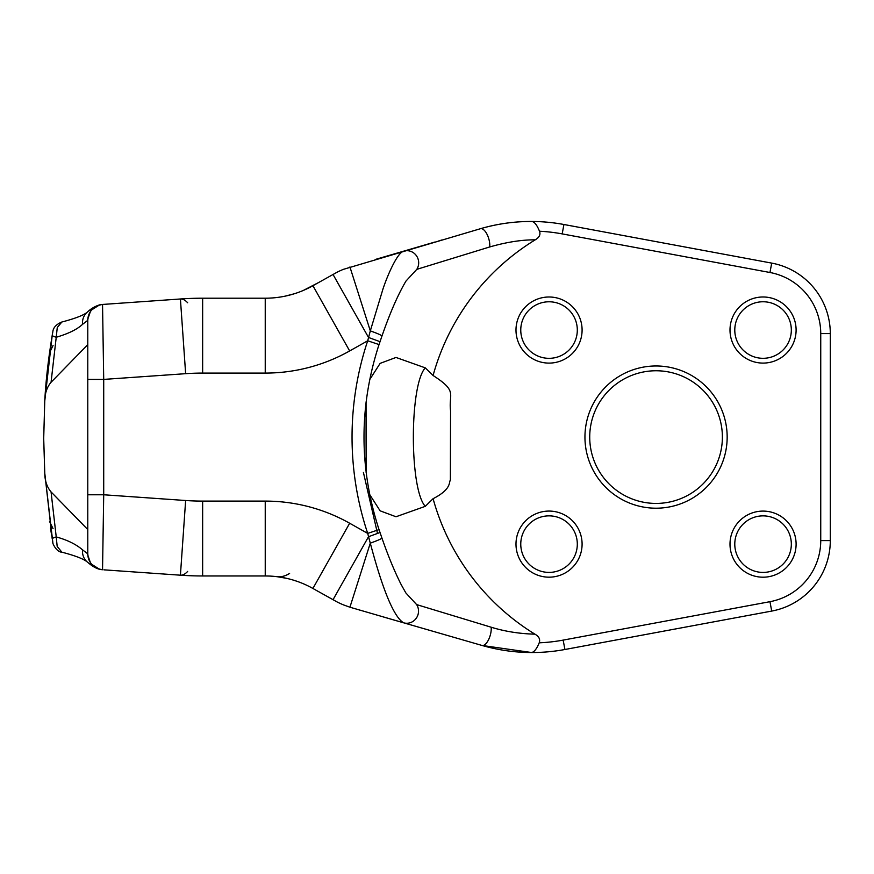 <?xml version="1.0" encoding="UTF-8"?>
<svg xmlns="http://www.w3.org/2000/svg" width="874" height="874" viewBox="0 0 874 874"><rect width="100%" height="100%" fill="white"/><g stroke="black" fill="none" stroke-linecap="round" stroke-linejoin="round"><path stroke-width="1.31" d="M535.216 239.837C521.778 239.738 506.614 242.12 489.713 246.96A11.952 5.2 -106.3 0 0 487.026 234.287A11.952 5.2 -106.3 0 0 480.427 228.715C497.47 223.777 514.666 221.362 532.015 221.472C534.637 222.029 537.139 225.284 539.498 231.239C540.744 234.582 539.313 237.455 535.216 239.837A231.326 231.326 0 0 0 433.078 375.503C458.205 391.639 448.395 393.486 450.558 410.824L450.372 480.165C448.701 482.011 451.924 489.09 433.089 498.693L425.288 506.33L395.998 516.753L380.135 510.831L369.702 494.575M369.702 379.622L380.135 363.366L395.998 357.455L425.288 367.867L433.078 375.503M433.089 498.693A231.326 231.326 0 0 0 534.921 634.163C539.007 636.436 540.427 639.32 539.214 642.816C536.789 648.748 534.254 651.993 531.632 652.528C514.928 652.507 498.388 650.147 481.989 645.449L531.643 652.528M489.713 246.96L416.789 269.356L405.962 281.089C397.965 294.636 389.968 312.947 381.971 336.02L379.032 344.564C358.996 406.246 358.996 467.929 379.032 529.611L381.927 538.045C388.198 556.082 394.633 571.64 401.232 584.706L405.853 592.933L416.625 604.59L491.166 627.215C504.932 631.454 519.517 633.77 534.921 634.163M405.962 281.089L405.602 281.657M515.988 330.055A33.059 33.059 0 0 1 549.036 296.996A33.059 33.059 0 0 1 582.095 330.055A33.059 33.059 0 0 1 549.036 363.103A33.059 33.059 0 0 1 515.988 330.055M729.998 330.033A33.059 33.059 0 0 1 763.057 296.985A33.059 33.059 0 0 1 796.105 330.033A33.059 33.059 0 0 1 763.057 363.092A33.059 33.059 0 0 1 729.998 330.033M796.105 544.141A33.059 33.059 0 0 1 763.057 577.201A33.059 33.059 0 0 1 729.998 544.141A33.059 33.059 0 0 1 763.057 511.093A33.059 33.059 0 0 1 796.105 544.141M582.095 544.131A33.059 33.059 0 0 1 549.036 577.179A33.059 33.059 0 0 1 515.988 544.131A33.059 33.059 0 0 1 549.036 511.072A33.059 33.059 0 0 1 582.095 544.131M727.168 437.087A71.111 71.111 0 0 1 656.057 508.198A71.111 71.111 0 0 1 584.946 437.087A71.111 71.111 0 0 1 656.057 365.977A71.111 71.111 0 0 1 727.168 437.087M577.31 544.131A28.274 28.274 0 0 1 549.036 572.404A28.274 28.274 0 0 1 520.762 544.131A28.274 28.274 0 0 1 549.036 515.857A28.274 28.274 0 0 1 577.31 544.131M53.052 528.65L49.545 521.461M49.545 352.714L53.052 345.536M791.331 330.033A28.274 28.274 0 0 1 763.057 358.307A28.274 28.274 0 0 1 734.783 330.033A28.274 28.274 0 0 1 763.057 301.759A28.274 28.274 0 0 1 791.331 330.033M577.31 330.055A28.274 28.274 0 0 1 549.036 358.329A28.274 28.274 0 0 1 520.762 330.055A28.274 28.274 0 0 1 549.036 301.781A28.274 28.274 0 0 1 577.31 330.055M734.783 544.141A28.274 28.274 0 0 1 763.057 515.868A28.274 28.274 0 0 1 791.331 544.141A28.274 28.274 0 0 1 763.057 572.415A28.274 28.274 0 0 1 734.783 544.141M52.811 542.317L44.771 473.195L43.7 438.442L44.76 401.013C45.776 381.468 48.256 359.553 52.221 335.266L52.801 331.901M51.063 382.266L56.231 337.255C68.336 333.715 77.098 329.422 82.527 324.363L87.782 320.332L87.782 344.629L51.063 382.266C46.945 387.171 44.847 393.42 44.76 401.013L52.221 335.266L50.561 345.7M442.047 239.946L438.868 240.874M436.563 632.328L442.146 633.934M50.484 528.005L51.61 535.183M87.782 529.557L51.063 491.931C46.945 487.037 44.847 480.787 44.771 473.195L52.221 538.908A11.952 1.682 -9.6 0 1 56.231 536.92L51.063 491.931M366.13 472.419L366.053 402.455M366.13 402.455L366.13 401.767M425.288 506.33C409.382 489.265 409.382 384.953 425.288 367.867M87.356 320.376L90.776 310.467L99.592 304.862L102.477 304.447A15.929 15.929 0 0 0 87.782 320.332L87.782 553.843L82.527 549.822C76.049 544.262 67.276 539.968 56.231 536.92L57.181 546.403L61.846 552.16C56.22 552.171 52.047 542.251 52.855 542.59M87.782 529.568L87.782 553.843C88.58 562.998 93.496 568.297 102.542 569.739L103.711 494.771L185.638 500.507A243.726 243.726 0 0 0 202.648 501.097L265.237 501.097A172.036 172.036 0 0 1 349.666 523.242L367.703 533.402L370.281 543.158C378.398 540.252 382.2 538.515 381.709 537.947M52.221 335.266A11.952 1.682 9.6 0 0 56.231 337.255L57.269 327.521L61.846 322.014C56.307 324.341 53.314 327.531 52.855 331.585M532.015 221.472A180.164 180.164 0 0 1 563.927 224.498A180.164 180.164 0 0 0 532.015 221.472C514.294 221.406 497.098 223.82 480.427 228.715L343.231 269.4M434.87 242.043L375.307 259.469M416.789 269.356A11.952 11.504 -106.3 0 0 403.799 251.133C397.648 252.378 388.1 273.671 382.998 288.901L370.314 330.885C378.431 333.792 382.244 335.54 381.752 336.119M349.928 266.963L370.314 330.885L367.703 340.784A304.01 304.01 0 0 0 367.703 533.402L379.032 529.611M343.537 269.279A97.167 97.167 0 0 0 337.244 272.142L312.925 285.711A97.167 97.167 0 0 1 265.237 298.209L202.648 298.209A318.595 318.595 0 0 0 180.415 298.984L102.16 304.48M380.015 341.668L368.511 337.462L333.005 274.425M100.434 304.742L102.477 304.447A15.929 15.929 0 0 0 87.782 320.332C88.58 311.188 93.496 305.889 102.542 304.447L103.919 304.338M102.542 304.447L103.711 379.403L103.711 494.771L87.782 494.771M103.919 569.837L180.415 575.19A318.595 318.595 0 0 0 202.648 575.966L265.237 575.966A97.167 97.167 0 0 1 312.925 588.475L337.244 602.033A97.167 97.167 0 0 0 343.58 604.928L349.928 607.212L370.281 543.158C375.547 562.638 389.695 614.968 403.668 622.823L481.989 645.449A11.952 5.124 106.1 0 0 488.479 639.866A11.952 5.124 106.1 0 0 491.166 627.215M380.015 532.517L368.511 536.723L333.005 599.75M349.928 607.212L403.668 622.823A11.952 11.515 106.1 0 0 416.625 604.59M539.498 231.239A170.605 170.605 0 0 1 562.179 233.893L563.927 224.498L771.709 263.107A71.679 71.679 0 0 1 830.3 333.584L830.3 540.602A71.679 71.679 0 0 1 771.709 611.079L564.91 649.502A180.164 180.164 0 0 1 531.632 652.528M359.684 610.107L361.159 610.533M383.336 616.946L434.586 631.749M87.356 553.81L90.776 563.719L99.603 569.324L101.963 569.695M189.276 575.682L194.64 575.868M200.037 575.955L202.648 575.966L202.648 501.097M286.191 578.26L277.036 576.687A103.547 40.368 97 0 0 289.6 573.442M265.237 501.097L265.237 575.966L269.039 576.042M272.972 576.272L277.025 576.687M294.33 580.423L297.094 581.341M300.438 582.565L301.464 582.969M312.903 588.464L349.666 523.242M316.432 590.453L317.907 591.283M337.244 602.033L337.823 602.328M194.334 298.318L188.139 298.547M181.967 298.886L180.415 298.984A103.547 24.472 -94 0 1 187.648 302.754M273.18 297.892L269.105 298.132M317.907 282.892L303.344 290.43M294.014 293.85L285.164 296.144M278.172 297.346L277.036 297.499M722.383 437.087A66.337 66.337 0 0 1 656.057 503.424A66.337 66.337 0 0 1 589.721 437.087A66.337 66.337 0 0 1 656.057 370.762A66.337 66.337 0 0 1 722.383 437.087M379.032 344.564L367.703 340.784L349.666 350.944A172.036 172.036 0 0 1 265.237 373.089L202.648 373.089A243.726 243.726 0 0 0 185.638 373.679L103.711 379.403L87.782 379.403M562.179 233.893L769.961 272.502A62.13 62.13 0 0 1 820.741 333.584L820.741 540.602A62.13 62.13 0 0 1 769.961 601.683L563.162 640.107A170.605 170.605 0 0 1 539.214 642.816M61.846 322.014C75.557 318.42 84.123 315.055 87.553 311.942L87.553 311.942A15.929 14.487 51.2 0 0 82.527 324.363M349.666 350.944L312.925 285.711M265.237 373.089L265.237 298.209M202.648 373.089L202.648 298.209M185.638 373.679L180.415 298.984M185.638 500.507L180.415 575.19A103.547 24.472 94 0 0 187.648 571.432M564.91 649.502L563.162 640.107M820.741 540.602L830.3 540.602A71.679 71.679 0 0 1 771.709 611.079L769.961 601.683M769.961 272.502L771.709 263.107A71.679 71.679 0 0 1 830.3 333.584L820.741 333.584M99.603 569.324C93.944 567.739 90.186 564.342 87.553 562.233L87.553 562.233A15.929 14.487 -51.2 0 1 82.527 549.822M102.477 569.728A15.929 15.929 94.4 0 1 87.782 553.843M363.42 472.463L377.524 533.544M385.478 617.568L437.579 632.623M439.349 633.126L442.2 633.956M87.553 562.233C84.123 559.12 75.557 555.766 61.846 552.16M87.553 311.942C90.896 308.73 94.905 306.359 99.592 304.862"/></g></svg>
